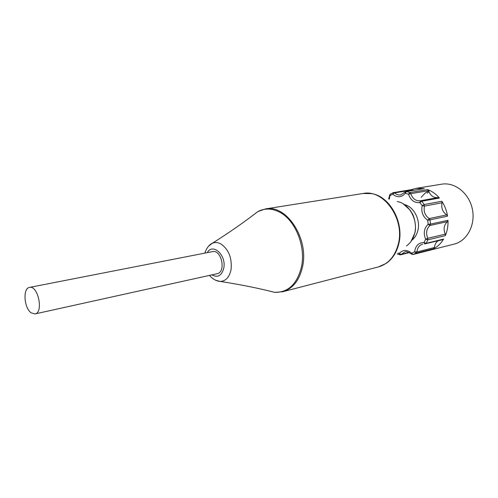 <?xml version="1.0" encoding="UTF-8"?>
<svg xmlns="http://www.w3.org/2000/svg" width="498" height="498" viewBox="0 0 498 498"><rect width="100%" height="100%" fill="white"/><g stroke="black" fill="none" stroke-linecap="round" stroke-linejoin="round"><path stroke-width="0.75" d="M428.946 191.742L427.209 193.124M429.463 190.329L424.937 193.274L421.165 197.339M31.131 312.812L35.016 313.927C43.799 312.725 38.029 285.005 29.494 287.414C22.659 288.155 23.985 307.957 31.131 312.812M29.494 287.414L212.416 251.639C221.591 249.237 226.385 272.275 217.016 273.738L35.016 313.927M411.846 240.248C414.784 237.932 416.789 234.695 417.847 230.549C420.735 219.873 413.826 206.639 404.426 204.603M427.315 250.874L454.182 244.101C467.105 240.982 475.721 224.859 472.347 209.06C469.141 193.23 454.805 181.888 441.707 184.179L416.023 188.356L411.398 189.645M399.987 254.814L401.151 254.422L399.191 253.494L399.782 254.827M389.33 199.132L390.164 194.214M404.992 192.097L405.304 193.286L408.553 194.264C410.713 200.333 414.473 203.097 419.845 202.561L421.75 201.254L420.461 200.756L419.845 202.561L422.161 205.693L424.445 206.097L424.19 204.541L422.161 205.693C421.003 211.949 422.852 216.798 427.72 220.241L428.137 224.287L429.923 225.482L430.484 224.119L428.137 224.287C424.041 228.221 423.213 233.195 425.653 239.221L427.85 239.831L427.788 238.274L425.653 239.221L424.01 242.545L424.738 243.952L426.126 243.323L424.01 242.545C418.613 242.594 415.481 245.707 414.616 251.876L411.622 253.177L411.379 254.042L413.066 254.497L411.622 253.177C407.022 249.448 402.882 249.554 399.191 253.494L398.033 253.14M393.352 192.626L392.872 194.32C397.379 197.862 401.525 197.519 405.304 193.286L406.43 191.512L406.007 191.5L400.697 194.892C398.481 195.216 396.445 194.55 394.59 192.888L393.352 192.626M414.616 251.876L416.222 253.127L416.919 251.932L414.616 251.876M438.022 240.833C435.918 242.345 434.723 244.568 434.449 247.512L433.758 248.683C437.767 246.547 441.047 243.348 443.606 239.071L442.847 239.656L424.645 243.927M406.007 191.5L424.259 188.574L416.023 188.356M408.553 194.264L410.8 193.66L409.854 192.539L408.553 194.264M445.268 234.141L445.33 235.654C447.329 230.929 448.219 225.812 447.988 220.315L447.428 221.647C443.936 224.94 443.214 229.105 445.268 234.141L427.788 238.274C425.697 233.108 426.406 228.843 429.923 225.482L447.428 221.647M420.536 200.744L438.184 197.544L439.41 198.036C435.993 194.064 432.077 191.238 427.645 189.57L428.579 190.659C430.309 195.552 433.385 197.874 437.804 197.613M427.72 220.241L430.042 219.855L429.208 218.566L427.72 220.241M446.743 214.899L447.565 216.157C446.681 210.691 444.764 205.718 441.819 201.236L442.062 202.754C441.054 207.99 442.616 212.042 446.743 214.899L429.208 218.566C425.031 215.615 423.443 211.463 424.445 206.097L442.062 202.754M411.28 189.694L412.985 190.354M428.965 250.525L430.459 250.071M207.274 252.648C212.665 242.613 226.416 255.038 223.82 267.936C221.784 275.699 217.813 278.009 211.899 274.865M215.833 280.349L220.265 281.438C225.88 281.096 229.491 277.112 231.084 269.48C232.105 257.927 228.675 249.392 220.807 243.889C217.85 242.333 215.024 242.134 212.322 243.285L208.693 246.049M251.789 216.2L257.945 211.513C264.357 208.22 271.18 208.245 278.413 211.569C294.66 218.771 306.102 245.744 301.477 266.804C297.15 284.028 288.249 292.544 274.772 292.363L267.264 290.521M378.387 266.928L386.037 263.467C392.3 259.209 396.533 252.716 398.736 243.989C404.432 222.643 389.741 196.013 371.496 193.616L363.104 193.492C383.659 188.941 405.167 219.02 398.269 244.176C394.958 256.42 388.328 264.002 378.387 266.928L282.683 291.741C292.787 288.74 299.41 280.386 302.56 266.679C309.109 238.48 286.3 204.112 265.446 208.93L257.945 211.513C244.387 222.027 229.18 232.622 212.322 243.285C209.154 244.661 206.658 247.942 204.821 253.127M257.279 212.03L253.862 214.638M269.785 291.125L273.956 292.158M397.186 201.566C409.045 203.215 418.32 219.935 414.647 233.45C413.222 238.984 410.483 243.142 406.424 245.925M389.336 195.502L389.978 195.789L394.59 192.888L412.506 189.95M409.039 252.449L401.151 254.422L404.818 251.988C405.938 251.185 408.13 251.876 411.379 254.042L411.491 254.154M434.449 247.512L416.919 251.932C417.38 247.774 419.316 245.165 422.727 244.107M430.627 250.027L413.066 254.497L416.222 253.127L433.758 248.683M427.645 189.57L409.854 192.539L406.43 191.512L424.259 188.574M443.606 239.071L426.126 243.323L427.85 239.831L445.33 235.654M441.819 201.236L424.19 204.541L421.75 201.254L439.41 198.036M438.184 197.544L420.312 200.787C415.78 201.148 412.605 198.77 410.8 193.66L428.579 190.659M447.988 220.315L430.484 224.119L430.042 219.855L447.565 216.157M209.459 275.406C212.827 279.185 216.431 281.196 220.265 281.438C239.98 284.489 258.145 288.13 274.772 292.363L282.683 291.741M363.104 193.492L265.446 208.93M403.15 203.806L410.134 210.131L412.369 213.729C413.9 215.889 416.776 226.447 414.84 233.058L410.993 241.493M397.118 253.93L400.548 254.827L409.375 252.611M411.516 189.626L393.183 192.676L390.046 194.288L388.608 198.914M412.985 254.522L430.54 250.052"/></g></svg>
